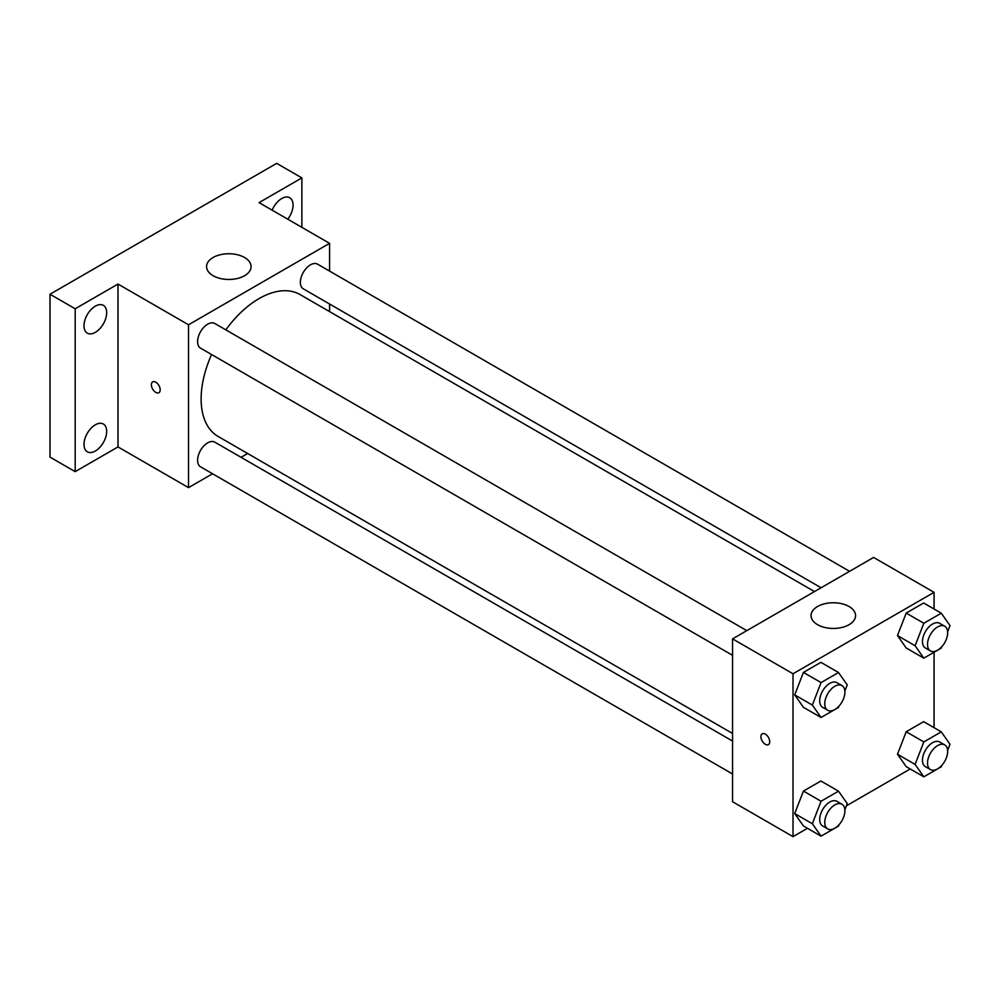 <?xml version="1.0" encoding="UTF-8"?>
<svg xmlns="http://www.w3.org/2000/svg" width="1000" height="1000" viewBox="0 0 1000 1000"><rect width="100%" height="100%" fill="white"/><g stroke="black" fill="none" stroke-linecap="round" stroke-linejoin="round"><path stroke-width="1.5" d="M212.562 473.762L188.525 487.638L118 446.925L75.188 471.65L50 457.1L50 294.237L276.688 163.363L301.875 177.9L301.875 227.35M247.65 453.512L241.062 457.312M95.337 451.012A16.038 9.262 -60 0 1 87.312 451.8A16.038 9.262 -60 0 1 84.85 438.95A16.038 9.262 -60 0 1 95.337 424.812A16.038 9.262 -60 0 1 103.362 424.012A16.038 9.262 -60 0 1 105.812 436.875A16.038 9.262 -60 0 1 95.337 451.012M95.337 332.35A16.038 9.262 -60 0 1 87.312 333.137A16.038 9.262 -60 0 1 84.85 320.288A16.038 9.262 -60 0 1 95.337 306.15A16.038 9.262 -60 0 1 103.362 305.35A16.038 9.262 -60 0 1 105.812 318.212A16.038 9.262 -60 0 1 95.337 332.35M118 446.925L118 284.062L75.188 308.775L50 294.237M75.188 471.65L75.188 308.775M188.525 487.638L188.525 324.775L118 284.062M188.525 324.775L329.575 243.337L259.05 202.625L301.875 177.9M213.088 275.7A22.262 12.85 180 0 1 206.562 266.613A22.262 12.85 180 0 1 228.825 253.75A22.262 12.85 180 0 1 251.088 266.613A22.262 12.85 180 0 1 237.35 278.488A22.262 12.85 180 0 1 213.088 275.7M272.137 210.175A16.038 9.262 -60 0 1 281.725 198.538A16.038 9.262 -60 0 1 289.738 197.75A16.038 9.262 -60 0 1 287.787 219.213M211.588 354.538A81.925 47.3 120 0 0 201.125 398.938A81.925 47.3 120 0 0 218.088 436.438L732.562 733.475M814.488 591.575L300.012 294.538A81.925 47.3 120 0 0 225.837 329.862M329.575 243.337L329.575 271.1M329.575 304L329.575 311.613M849.575 571.312L317.562 264.163A14.25 8.225 120 0 0 306.575 267.975A14.25 8.225 120 0 0 300.363 282.312A14.25 8.225 120 0 0 303.312 288.837L821.075 587.762M732.562 741.075L214.8 442.15A14.25 8.225 120 0 0 203.812 445.962A14.25 8.225 120 0 0 197.6 460.3A14.25 8.225 120 0 0 200.55 466.825L732.562 773.988M732.562 655.325L200.55 348.162A14.25 8.225 -60 0 1 200.55 331.712A14.25 8.225 -60 0 1 214.8 323.488L746.812 630.65M160.188 389.85A6.238 3.6 60 0 1 158.9 392.7A6.238 3.6 60 0 1 152.662 389.1A6.238 3.6 60 0 1 152.662 381.9A6.238 3.6 60 0 1 157.475 383.575A6.238 3.6 60 0 1 160.188 389.85M158.9 392.7A6.238 3.6 60 0 1 152.675 389.1A6.238 3.6 60 0 1 152.675 381.9M807.463 828.3L793.012 836.637L732.562 801.737L732.562 638.875L873.612 557.438L934.062 592.337L934.062 609.025M910.225 768.962L846.363 805.837M906.2 647.975L897.475 635.562L906.2 613.075L923.65 603L906.2 613.075L897.475 635.562L906.2 647.975L923.825 658.162L915.1 645.75L923.825 623.263L941.275 613.188L950 625.6L947.625 631.725M803.438 825.975L794.712 813.562L803.438 791.075L820.888 781L803.438 791.075L794.712 813.562L803.438 825.975L821.062 836.15L812.337 823.737L821.062 801.25L838.512 791.175L847.237 803.587L844.862 809.725M934.062 652.25L934.062 727.675M793.012 836.637L793.012 673.775L934.062 592.337M906.2 766.637L897.475 754.225L906.2 731.737L923.65 721.663L906.2 731.737L897.475 754.225L906.2 766.637L923.825 776.825L915.1 764.412L923.825 741.925L941.275 731.85L950 744.262L947.625 750.387M803.438 707.312L794.712 694.9L803.438 672.412L820.888 662.337L803.438 672.412L794.712 694.9L803.438 707.312L821.062 717.487L812.337 705.075L821.062 682.588L838.512 672.513L847.237 684.925L844.862 691.062M793.012 673.775L732.562 638.875M817.575 624.688A22.262 12.85 180 0 1 811.05 615.6A22.262 12.85 180 0 1 833.312 602.75A22.262 12.85 180 0 1 855.575 615.6A22.262 12.85 180 0 1 841.838 627.475A22.262 12.85 180 0 1 817.575 624.688M769.712 741.75A6.238 3.6 60 0 1 768.425 744.613A6.238 3.6 60 0 1 762.188 741.012A6.238 3.6 60 0 1 762.188 733.812A6.238 3.6 60 0 1 767 735.475A6.238 3.6 60 0 1 769.712 741.75M768.425 744.6A6.238 3.6 60 0 1 762.2 741A6.238 3.6 60 0 1 762.2 733.812M839.05 706.038L838.512 707.412L821.062 717.487M841.95 685.575L836.912 682.663A14.25 8.225 120 0 0 825.938 686.475A14.25 8.225 120 0 0 819.712 700.812A14.25 8.225 120 0 0 822.663 707.337L827.7 710.25A14.25 8.225 120 0 0 841.95 702.025A14.25 8.225 120 0 0 841.95 685.575A14.25 8.225 120 0 0 830.975 689.388A14.25 8.225 120 0 0 824.75 703.725A14.25 8.225 120 0 0 827.7 710.25M812.337 705.075L794.712 694.9M821.062 682.588L803.438 672.412M838.512 672.513L820.888 662.337M941.812 646.7L941.275 648.088L923.825 658.162M944.712 626.237L939.675 623.337A14.25 8.225 120 0 0 928.7 627.15A14.25 8.225 120 0 0 922.475 641.488A14.25 8.225 120 0 0 925.425 648.012L930.462 650.925A14.25 8.225 120 0 0 944.712 642.688A14.25 8.225 120 0 0 944.712 626.237A14.25 8.225 120 0 0 933.737 630.062A14.25 8.225 120 0 0 927.513 644.4A14.25 8.225 120 0 0 930.462 650.925M915.1 645.75L897.475 635.562M923.825 623.263L906.2 613.075M941.275 613.188L923.65 603M839.05 824.688L838.512 826.075L821.062 836.15M841.95 804.225L836.912 801.325A14.25 8.225 120 0 0 825.938 805.138A14.25 8.225 120 0 0 819.712 819.475A14.25 8.225 120 0 0 822.663 826L827.7 828.913A14.25 8.225 120 0 0 841.95 820.688A14.25 8.225 120 0 0 841.95 804.225A14.25 8.225 120 0 0 830.975 808.05A14.25 8.225 120 0 0 824.75 822.387A14.25 8.225 120 0 0 827.7 828.913M812.337 823.737L794.712 813.562M821.062 801.25L803.438 791.075M838.512 791.175L820.888 781M941.812 765.362L941.275 766.75L923.825 776.825M944.712 744.9L939.675 741.988A14.25 8.225 120 0 0 928.7 745.812A14.25 8.225 120 0 0 922.475 760.15A14.25 8.225 120 0 0 925.425 766.675L930.462 769.575A14.25 8.225 120 0 0 944.712 761.35A14.25 8.225 120 0 0 944.712 744.9A14.25 8.225 120 0 0 933.737 748.725A14.25 8.225 120 0 0 927.513 763.062A14.25 8.225 120 0 0 930.462 769.575M915.1 764.412L897.475 754.225M923.825 741.925L906.2 731.737M941.275 731.85L923.65 721.663"/></g></svg>
